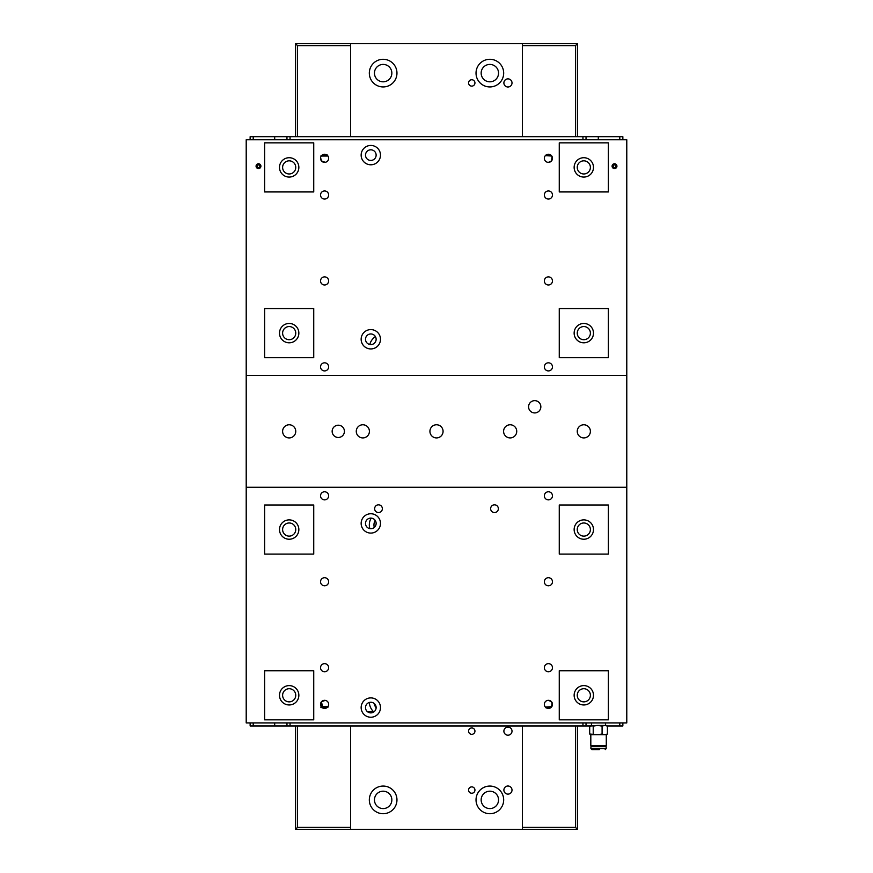 <?xml version="1.0" encoding="UTF-8"?>
<svg xmlns="http://www.w3.org/2000/svg" width="873" height="873" viewBox="0 0 873 873"><rect width="100%" height="100%" fill="white"/><g stroke="black" fill="none" stroke-linecap="round" stroke-linejoin="round"><path stroke-width="1.31" d="M544.359 280.931L544.49 281.935M544.359 194.995L544.49 195.999M544.359 366.867L544.49 367.871M328.641 366.867L328.51 367.871M328.641 280.931L328.51 281.935M328.641 194.995L328.51 195.999M320.577 157.653L321.45 160.894L325.236 162.323L321.45 160.894L320.577 157.664M324.527 154.248L322.508 154.827M321.384 155.82L320.915 156.573M325.825 154.445L324.592 154.248A4.059 4.059 0 0 0 320.522 158.308A4.059 4.059 0 0 0 324.581 162.367A4.059 4.059 0 0 0 328.652 158.308A4.059 4.059 0 0 0 324.581 154.248L326.502 154.728L323.872 154.881L326.753 154.881L327.615 155.612M545.385 155.612L548.408 154.248A4.059 4.059 0 0 0 544.348 158.308A4.059 4.059 0 0 0 548.408 162.367L551.55 160.894L552.085 156.583M327.561 707.141L322.868 708.047L321.45 701.794L325.236 700.364L321.45 701.794L320.915 706.104M323.196 708.189L326.284 708.058L324.592 708.429A4.059 4.059 0 0 0 328.652 704.369A4.059 4.059 0 0 0 324.592 700.31A4.059 4.059 0 0 0 320.522 704.369A4.059 4.059 0 0 0 324.592 708.429M552.423 705.024L551.55 701.794L548.408 700.31A4.059 4.059 0 0 0 544.348 704.369A4.059 4.059 0 0 0 548.408 708.429L545.385 707.075M551.561 706.934L552.129 702.732M258.484 163.753A2.412 2.412 0 0 0 256.073 166.165A2.412 2.412 0 0 0 258.484 168.587A2.412 2.412 0 0 0 260.907 166.165A2.412 2.412 0 0 0 258.484 163.753M614.505 163.753A2.412 2.412 0 0 0 612.093 166.165A2.412 2.412 0 0 0 614.505 168.587A2.412 2.412 0 0 0 616.927 166.165A2.412 2.412 0 0 0 614.505 163.753M378.5 504.823A3.863 3.863 0 0 0 374.637 508.697A3.863 3.863 0 0 0 378.5 512.56A3.863 3.863 0 0 0 382.363 508.697A3.863 3.863 0 0 0 378.5 504.823M494.5 504.823A3.863 3.863 0 0 0 490.637 508.697A3.863 3.863 0 0 0 494.5 512.56A3.863 3.863 0 0 0 498.363 508.697A3.863 3.863 0 0 0 494.5 504.823M370.818 329.601A9.668 9.668 0 0 0 361.149 339.27A9.668 9.668 0 0 0 370.818 348.938A9.668 9.668 0 0 0 380.486 339.27A9.668 9.668 0 0 0 370.818 329.601M370.818 333.955A5.314 5.314 0 0 0 365.503 339.27A5.314 5.314 0 0 0 370.818 344.584A5.314 5.314 0 0 0 376.132 339.27A5.314 5.314 0 0 0 370.818 333.955M370.818 145.453A9.668 9.668 0 0 0 361.149 155.121A9.668 9.668 0 0 0 370.818 164.79A9.668 9.668 0 0 0 380.486 155.121A9.668 9.668 0 0 0 370.818 145.453M370.818 149.807A5.314 5.314 0 0 0 365.503 155.121A5.314 5.314 0 0 0 370.818 160.436A5.314 5.314 0 0 0 376.132 155.121A5.314 5.314 0 0 0 370.818 149.807M338.288 425.206A6.133 6.133 0 0 0 332.155 431.338A6.133 6.133 0 0 0 338.288 437.482A6.133 6.133 0 0 0 344.42 431.338A6.133 6.133 0 0 0 338.288 425.206M534.712 400.652A6.133 6.133 0 0 0 528.58 406.785A6.133 6.133 0 0 0 534.712 412.929A6.133 6.133 0 0 0 540.845 406.785A6.133 6.133 0 0 0 534.712 400.652M289.181 424.769A6.569 6.569 0 0 0 282.612 431.338A6.569 6.569 0 0 0 289.181 437.919A6.569 6.569 0 0 0 295.751 431.338A6.569 6.569 0 0 0 289.181 424.769M362.841 424.769A6.569 6.569 0 0 0 356.271 431.338A6.569 6.569 0 0 0 362.841 437.919A6.569 6.569 0 0 0 369.41 431.338A6.569 6.569 0 0 0 362.841 424.769M436.5 424.769A6.569 6.569 0 0 0 429.931 431.338A6.569 6.569 0 0 0 436.5 437.919A6.569 6.569 0 0 0 443.069 431.338A6.569 6.569 0 0 0 436.5 424.769M510.159 424.769A6.569 6.569 0 0 0 503.59 431.338A6.569 6.569 0 0 0 510.159 437.919A6.569 6.569 0 0 0 516.729 431.338A6.569 6.569 0 0 0 510.159 424.769M583.819 424.769A6.569 6.569 0 0 0 577.249 431.338A6.569 6.569 0 0 0 583.819 437.919A6.569 6.569 0 0 0 590.388 431.338A6.569 6.569 0 0 0 583.819 424.769M321.515 155.656L324.581 154.248M324.581 284.98A4.049 4.049 0 0 1 320.533 280.931A4.049 4.049 0 0 1 324.581 276.883A4.049 4.049 0 0 1 328.641 280.931A4.049 4.049 0 0 1 324.581 284.98M548.408 284.98A4.049 4.049 0 0 1 544.359 280.931A4.049 4.049 0 0 1 548.408 276.883A4.049 4.049 0 0 1 552.467 280.931A4.049 4.049 0 0 1 548.408 284.98M548.408 199.044A4.049 4.049 0 0 1 544.359 194.995A4.049 4.049 0 0 1 548.408 190.947A4.049 4.049 0 0 1 552.467 194.995A4.049 4.049 0 0 1 548.408 199.044M548.408 370.916A4.049 4.049 0 0 1 544.359 366.867A4.049 4.049 0 0 1 548.408 362.819A4.049 4.049 0 0 1 552.467 366.867A4.049 4.049 0 0 1 548.408 370.916M324.581 199.044A4.049 4.049 0 0 1 320.533 194.995A4.049 4.049 0 0 1 324.581 190.947A4.049 4.049 0 0 1 328.641 194.995A4.049 4.049 0 0 1 324.581 199.044M324.581 671.741A4.049 4.049 0 0 1 320.533 667.692A4.049 4.049 0 0 1 324.581 663.644A4.049 4.049 0 0 1 328.641 667.692A4.049 4.049 0 0 1 324.581 671.741M324.581 585.805A4.049 4.049 0 0 1 320.533 581.756A4.049 4.049 0 0 1 324.581 577.708A4.049 4.049 0 0 1 328.641 581.756A4.049 4.049 0 0 1 324.581 585.805M548.408 585.805A4.049 4.049 0 0 1 544.359 581.756A4.049 4.049 0 0 1 548.408 577.708A4.049 4.049 0 0 1 552.467 581.756A4.049 4.049 0 0 1 548.408 585.805M548.408 499.869A4.049 4.049 0 0 1 544.359 495.82A4.049 4.049 0 0 1 548.408 491.772A4.049 4.049 0 0 1 552.467 495.82A4.049 4.049 0 0 1 548.408 499.869M324.581 499.869A4.049 4.049 0 0 1 320.533 495.82A4.049 4.049 0 0 1 324.581 491.772A4.049 4.049 0 0 1 328.641 495.82A4.049 4.049 0 0 1 324.581 499.869M548.408 671.741A4.049 4.049 0 0 1 544.359 667.692A4.049 4.049 0 0 1 548.408 663.644A4.049 4.049 0 0 1 552.467 667.692A4.049 4.049 0 0 1 548.408 671.741M324.581 370.916A4.049 4.049 0 0 1 320.533 366.867A4.049 4.049 0 0 1 324.581 362.819A4.049 4.049 0 0 1 328.641 366.867A4.049 4.049 0 0 1 324.581 370.916M370.818 513.75A9.668 9.668 0 0 0 361.149 523.418A9.668 9.668 0 0 0 370.818 533.087A9.668 9.668 0 0 0 380.486 523.418A9.668 9.668 0 0 0 370.818 513.75M370.818 518.104A5.314 5.314 0 0 0 365.503 523.418A5.314 5.314 0 0 0 370.818 528.732A5.314 5.314 0 0 0 376.132 523.418A5.314 5.314 0 0 0 370.818 518.104M370.818 697.898A9.668 9.668 0 0 0 361.149 707.567A9.668 9.668 0 0 0 370.818 717.235A9.668 9.668 0 0 0 380.486 707.567A9.668 9.668 0 0 0 370.818 697.898M370.818 702.252A5.314 5.314 0 0 0 365.503 707.567A5.314 5.314 0 0 0 370.818 712.881A5.314 5.314 0 0 0 376.132 707.567A5.314 5.314 0 0 0 370.818 702.252M583.819 339.706A6.569 6.569 0 0 1 577.249 333.126A6.569 6.569 0 0 1 583.819 326.557A6.569 6.569 0 0 1 590.388 333.126A6.569 6.569 0 0 1 583.819 339.706M583.819 173.967A6.569 6.569 0 0 1 577.249 167.398A6.569 6.569 0 0 1 583.819 160.828A6.569 6.569 0 0 1 590.388 167.398A6.569 6.569 0 0 1 583.819 173.967M574.139 333.126A9.668 9.668 0 0 1 583.819 323.457A9.668 9.668 0 0 1 593.487 333.126A9.668 9.668 0 0 1 583.819 342.805A9.668 9.668 0 0 1 574.139 333.126M574.139 167.398A9.668 9.668 0 0 1 583.819 157.718A9.668 9.668 0 0 1 593.487 167.398A9.668 9.668 0 0 1 583.819 177.066A9.668 9.668 0 0 1 574.139 167.398M289.181 339.706A6.569 6.569 0 0 1 282.612 333.126A6.569 6.569 0 0 1 289.181 326.557A6.569 6.569 0 0 1 295.751 333.126A6.569 6.569 0 0 1 289.181 339.706M289.181 173.967A6.569 6.569 0 0 1 282.612 167.398A6.569 6.569 0 0 1 289.181 160.828A6.569 6.569 0 0 1 295.751 167.398A6.569 6.569 0 0 1 289.181 173.967M298.85 333.126A9.668 9.668 0 0 0 289.181 323.457A9.668 9.668 0 0 0 279.502 333.126A9.668 9.668 0 0 0 289.181 342.805A9.668 9.668 0 0 0 298.85 333.126M298.85 167.398A9.668 9.668 0 0 0 289.181 157.718A9.668 9.668 0 0 0 279.502 167.398A9.668 9.668 0 0 0 289.181 177.066A9.668 9.668 0 0 0 298.85 167.398M289.181 536.131A6.569 6.569 0 0 1 282.612 529.551A6.569 6.569 0 0 1 289.181 522.982A6.569 6.569 0 0 1 295.751 529.551A6.569 6.569 0 0 1 289.181 536.131M289.181 701.859A6.569 6.569 0 0 1 282.612 695.29A6.569 6.569 0 0 1 289.181 688.721A6.569 6.569 0 0 1 295.751 695.29A6.569 6.569 0 0 1 289.181 701.859M279.502 529.551A9.668 9.668 0 0 1 289.181 519.882A9.668 9.668 0 0 1 298.85 529.551A9.668 9.668 0 0 1 289.181 539.23A9.668 9.668 0 0 1 279.502 529.551M279.502 695.29A9.668 9.668 0 0 1 289.181 685.611A9.668 9.668 0 0 1 298.85 695.29A9.668 9.668 0 0 1 289.181 704.958A9.668 9.668 0 0 1 279.502 695.29M583.819 536.131A6.569 6.569 0 0 1 577.249 529.551A6.569 6.569 0 0 1 583.819 522.982A6.569 6.569 0 0 1 590.388 529.551A6.569 6.569 0 0 1 583.819 536.131M593.487 529.551A9.668 9.668 0 0 0 583.819 519.882A9.668 9.668 0 0 0 574.139 529.551A9.668 9.668 0 0 0 583.819 539.23A9.668 9.668 0 0 0 593.487 529.551M583.819 701.859A6.569 6.569 0 0 1 577.249 695.29A6.569 6.569 0 0 1 583.819 688.721A6.569 6.569 0 0 1 590.388 695.29A6.569 6.569 0 0 1 583.819 701.859M593.487 695.29A9.668 9.668 0 0 0 583.819 685.611A9.668 9.668 0 0 0 574.139 695.29A9.668 9.668 0 0 0 583.819 704.958A9.668 9.668 0 0 0 593.487 695.29M626.792 375.412L246.208 375.412L246.208 139.778L626.781 139.778L626.781 722.909L246.208 722.909L246.208 487.276L626.792 487.276M246.208 375.412L246.208 487.276M548.408 708.429A4.059 4.059 0 0 0 552.478 704.369A4.059 4.059 0 0 0 548.408 700.31L551.55 701.794M548.408 162.367A4.059 4.059 0 0 0 552.478 158.308A4.059 4.059 0 0 0 548.408 154.248C552.238 155.187 553.286 157.402 551.55 160.894L548.408 162.367M608.372 554.104L608.372 504.998L559.266 504.998L559.266 554.104L608.372 554.104M608.372 191.951L608.372 142.845L559.266 142.845L559.266 191.951L608.372 191.951M313.734 719.843L313.734 670.737L264.628 670.737L264.628 719.843L313.734 719.843M313.734 357.679L313.734 308.573L264.628 308.573L264.628 357.679L313.734 357.679M608.372 670.737L559.266 670.737L559.266 719.843L608.372 719.843L608.372 670.737M608.372 308.573L559.266 308.573L559.266 357.679L608.372 357.679L608.372 308.573M313.734 504.998L264.628 504.998L264.628 554.104L313.734 554.104L313.734 504.998M313.734 142.845L264.628 142.845L264.628 191.951L313.734 191.951L313.734 142.845M551.485 707.032L548.997 708.396M374.081 711.768L367.555 711.768M250.136 139.778L250.136 136.701L290.043 136.701L290.043 139.778L582.957 139.778L582.957 136.701L586.023 136.701L586.023 139.778M290.043 136.701L582.957 136.701M619.786 139.778L619.786 136.701L586.023 136.701M619.786 136.701L622.853 136.701L622.853 139.778M286.966 139.778L286.966 136.701M602.086 726.118L604.76 725.419L607.422 726.118L606.288 725.419L597.656 725.419L602.086 726.118L602.086 734.018L597.656 734.706L606.288 734.706L606.288 745.531L590.814 745.531L590.814 734.706L597.656 734.706L589.679 734.018L589.679 726.118L590.814 725.419L593.225 726.118L597.656 725.419L589.679 726.118M599.325 749.591L591.883 749.591L599.325 749.591M590.912 748.619L606.189 748.619L606.189 746.688L590.912 746.688L590.912 748.619L591.883 749.591M593.225 726.118L593.225 734.018M590.814 734.706L589.679 734.018M607.422 726.118L607.422 734.018L604.76 734.706L602.086 734.018M606.288 734.706L607.422 734.018M615.945 166.339A1.451 1.451 0 0 0 615.378 165.008L613.937 164.833A1.451 1.451 0 0 0 613.643 167.332A1.451 1.451 0 0 0 615.945 166.339L615.378 165.008A1.451 1.451 0 0 0 613.937 164.833L612.966 166.83A1.67 1.67 0 0 0 615.847 167.169L615.945 166.339M615.52 164.833A1.67 1.67 0 0 0 612.966 166.83L614.308 167.834L615.847 167.169A1.67 1.67 0 0 0 615.52 164.833M613.119 168.02A2.324 2.324 0 0 1 612.65 164.779A2.324 2.324 0 0 1 615.902 164.31A2.324 2.324 0 0 1 616.371 167.561A2.324 2.324 0 0 1 613.119 168.02M613.032 166.874L614.308 167.834L615.847 167.169L616.054 165.51L614.712 164.506L613.173 165.161L612.966 166.83M383.149 59.288A13.826 13.826 0 0 0 369.323 73.114A13.826 13.826 0 0 0 383.149 86.94A13.826 13.826 0 0 0 396.964 73.114A13.826 13.826 0 0 0 383.149 59.288M383.149 64.416A8.697 8.697 0 0 0 374.452 73.114A8.697 8.697 0 0 0 383.149 81.811A8.697 8.697 0 0 0 391.846 73.114A8.697 8.697 0 0 0 383.149 64.416M489.851 59.288A13.826 13.826 0 0 0 476.025 73.114A13.826 13.826 0 0 0 489.851 86.94A13.826 13.826 0 0 0 503.677 73.114A13.826 13.826 0 0 0 489.851 59.288M489.851 64.416A8.697 8.697 0 0 0 481.154 73.114A8.697 8.697 0 0 0 489.851 81.811A8.697 8.697 0 0 0 498.548 73.114A8.697 8.697 0 0 0 489.851 64.416M375.412 336.574A13.826 13.826 0 0 0 369.781 344.486M383.149 786.06A13.826 13.826 0 0 0 369.323 799.886A13.826 13.826 0 0 0 383.149 813.712A13.826 13.826 0 0 0 396.964 799.886A13.826 13.826 0 0 0 383.149 786.06M383.149 791.189A8.697 8.697 0 0 0 374.452 799.886A8.697 8.697 0 0 0 383.149 808.584A8.697 8.697 0 0 0 391.846 799.886A8.697 8.697 0 0 0 383.149 791.189M489.851 786.06A13.826 13.826 0 0 0 476.025 799.886A13.826 13.826 0 0 0 489.851 813.712A13.826 13.826 0 0 0 503.677 799.886A13.826 13.826 0 0 0 489.851 786.06M489.851 791.189A8.697 8.697 0 0 0 481.154 799.886A8.697 8.697 0 0 0 489.851 808.584A8.697 8.697 0 0 0 498.548 799.886A8.697 8.697 0 0 0 489.851 791.189M376.132 707.687A9.188 9.188 0 0 1 374.113 703.387M369.344 702.459A13.826 13.826 0 0 0 373.622 711.768M374.299 527.434A9.188 9.188 0 0 1 375.183 520.384M371.145 518.115A13.826 13.826 0 0 0 369.814 528.634M471.758 786.879A3.186 3.186 0 0 0 468.572 790.065A3.186 3.186 0 0 0 471.758 793.251A3.186 3.186 0 0 0 474.945 790.065A3.186 3.186 0 0 0 471.758 786.879M471.758 727.951A3.186 3.186 0 0 0 468.572 731.138A3.186 3.186 0 0 0 471.758 734.324A3.186 3.186 0 0 0 474.945 731.138A3.186 3.186 0 0 0 471.758 727.951M471.758 79.749A3.186 3.186 0 0 0 468.572 82.935A3.186 3.186 0 0 0 471.758 86.121A3.186 3.186 0 0 0 474.945 82.935A3.186 3.186 0 0 0 471.758 79.749M507.944 786.006A4.059 4.059 0 0 0 503.885 790.065A4.059 4.059 0 0 0 507.944 794.124A4.059 4.059 0 0 0 512.014 790.065A4.059 4.059 0 0 0 507.944 786.006M507.944 727.078A4.059 4.059 0 0 0 503.885 731.138A4.059 4.059 0 0 0 507.944 735.197A4.059 4.059 0 0 0 512.014 731.138A4.059 4.059 0 0 0 507.944 727.078M507.944 78.876A4.059 4.059 0 0 0 503.885 82.935A4.059 4.059 0 0 0 507.944 86.994A4.059 4.059 0 0 0 512.014 82.935A4.059 4.059 0 0 0 507.944 78.876M350.564 725.976L350.564 829.35L295.565 829.35L295.565 725.976M295.565 136.701L295.565 43.65L350.564 43.65L350.564 136.701M350.564 45.614L297.529 45.614L297.529 136.701M297.529 725.976L297.529 827.386L350.564 827.386M577.435 725.976L577.435 829.35L350.564 829.35M575.471 136.701L575.471 45.614L522.436 45.614L522.436 43.65L350.564 43.65M522.436 45.614L522.436 136.701M522.436 725.976L522.436 827.386L575.471 827.386L575.471 725.976M522.436 829.35L522.436 827.386M522.436 43.65L577.435 43.65L577.435 136.701M295.565 829.35L297.529 827.386M295.565 43.65L297.529 45.614M575.471 827.386L577.435 829.35M575.471 45.614L577.435 43.65M328.641 581.756L328.51 580.752M328.641 667.692L328.51 666.688M328.641 495.82L328.51 494.816M544.359 495.82L544.49 494.816M544.359 581.756L544.49 580.752M544.359 667.692L544.49 666.688M259.925 166.339A1.451 1.451 0 0 0 259.357 165.008L257.917 164.833A1.451 1.451 0 0 0 257.622 167.332A1.451 1.451 0 0 0 259.925 166.339L259.357 165.008A1.451 1.451 0 0 0 257.917 164.833L256.946 166.83A1.67 1.67 0 0 0 259.827 167.169L259.925 166.339M259.499 164.833A1.67 1.67 0 0 0 256.946 166.83L258.288 167.834L259.827 167.169A1.67 1.67 0 0 0 259.499 164.833M257.099 168.02A2.324 2.324 0 0 1 256.629 164.779A2.324 2.324 0 0 1 259.881 164.31A2.324 2.324 0 0 1 260.35 167.561A2.324 2.324 0 0 1 257.099 168.02M257.011 166.874L258.288 167.834L259.827 167.169L260.034 165.51L258.692 164.506L257.153 165.161L256.946 166.83M545.363 707.054L551.78 706.65M545.811 707.49L551.256 707.272M550.939 707.556L546.367 707.883M550.645 707.763L546.673 708.047M549.444 707.839L550.437 707.894M550.012 707.807L550.579 707.807M548.724 707.807L545.658 707.687M321.22 706.65L327.233 706.65L327.899 707.337M320.773 707.195L327.288 706.803L321.035 707.425M326.076 706.835C328.106 707.097 326.426 707.359 321.035 707.61M322.683 707.959L323.556 708.014M325.192 708.123L325.978 708.189M551.78 156.038L545.363 155.634M550.896 155.099L545.68 155.307M546.367 155.263L545.821 155.187M547.917 155.198L546.018 155.034M546.083 154.99L550.208 154.674M546.476 154.75L549.815 154.499M327.386 155.372L327.233 156.038L321.22 156.038M326.338 155.492L321.329 155.885M323.196 155.885C327.331 155.678 328.292 155.47 326.076 155.263L327.091 155.383M321.035 155.841C326.426 155.59 328.106 155.329 326.076 155.067L327.2 155.208M325.782 154.434L323.818 154.325M320.969 155.798L327.189 154.881M323.872 154.881L322.344 154.925M290.043 725.976L290.043 722.909L582.957 722.909L582.957 725.976L250.136 725.976L250.136 722.909M622.853 722.909L622.853 725.976L619.786 725.976L619.786 722.909M607.226 725.976L619.786 725.976M586.023 722.909L586.023 725.976L589.875 725.976M586.023 725.976L582.957 725.976M286.966 725.976L286.966 722.909M598.3 139.778L598.3 136.701M274.689 139.778L274.689 136.701M253.214 136.701L253.214 139.778M274.689 725.976L274.689 722.909M253.214 722.909L253.214 725.976M605.513 722.909L605.513 725.419M606.189 748.619L605.218 749.591M602.807 745.531L602.807 746.688M594.295 745.531L594.295 746.688M591.588 722.909L591.588 725.419"/></g></svg>
